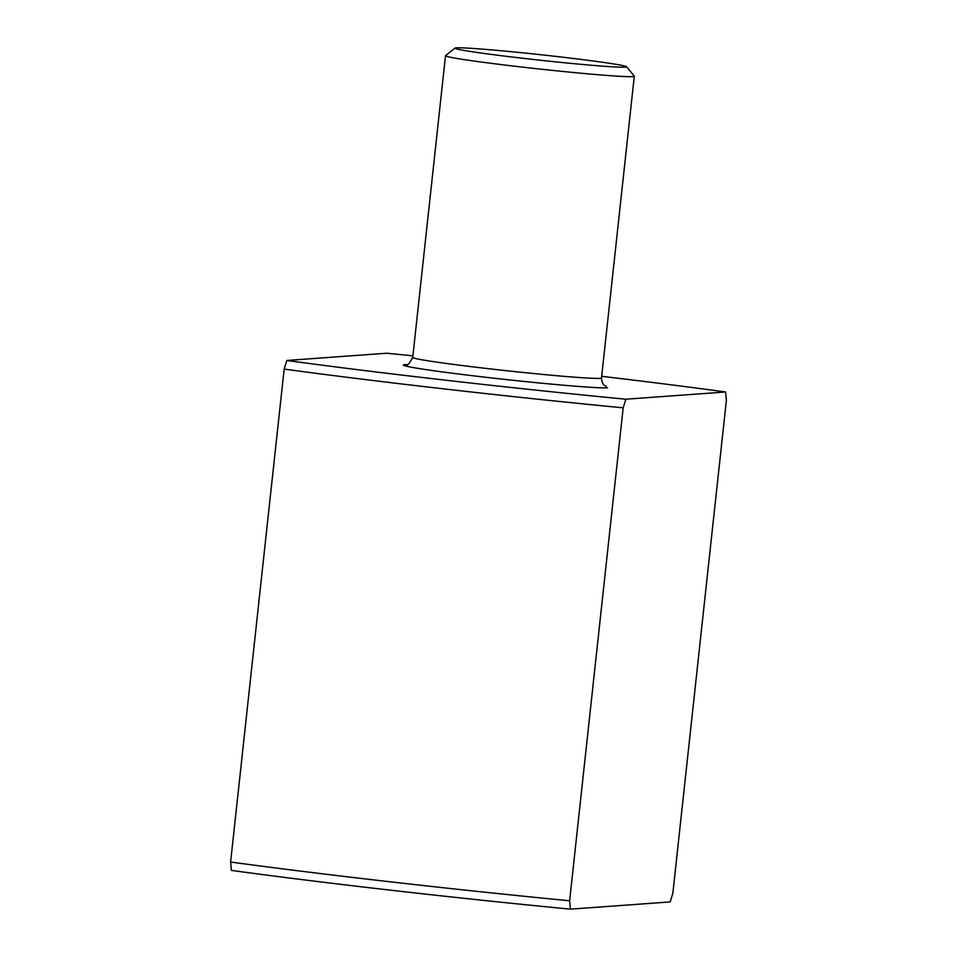<?xml version="1.0" encoding="UTF-8"?>
<svg xmlns="http://www.w3.org/2000/svg" width="957" height="957" viewBox="0 0 957 957"><rect width="100%" height="100%" fill="white"/><g stroke="black" fill="none" stroke-linecap="round" stroke-linejoin="round"><path stroke-width="1.44" d="M456.274 47.85A86.393 2.763 -173.8 0 1 547.189 55.434A86.393 2.763 -173.8 0 1 626.668 66.751A86.393 2.763 -173.8 0 1 625.364 67.181A86.393 2.763 -173.8 0 1 531.721 59.286A86.393 2.763 -173.8 0 1 454.994 48.101A86.393 2.763 -173.8 0 1 456.274 47.85M626.668 66.751L634.252 76.165A94.946 3.038 -173.8 0 1 634.288 76.261A94.946 3.038 -173.8 0 1 632.816 76.632A94.946 3.038 -173.8 0 1 531.398 68.126A94.946 3.038 -173.8 0 1 445.507 55.757A94.946 3.038 -173.8 0 1 445.567 55.673L454.994 48.101M601.69 376.316A333.586 10.659 -173.8 0 1 725.573 391.987L625.842 399.213A333.586 10.659 -173.8 0 1 286.825 360.466L386.556 353.241A333.586 10.659 -173.8 0 1 412.91 355.813M625.842 399.213L623.174 407.838A342.139 10.934 -173.8 0 1 284.157 369.091L286.825 360.466M284.157 369.091L230.613 862.03L231.427 870.403A333.586 10.659 -173.8 0 0 570.444 909.15L670.175 901.925L672.843 893.3L726.387 400.361L725.573 391.987M623.174 407.838L569.63 900.776L570.444 909.15M569.63 900.776A342.139 10.934 -173.8 0 1 230.613 862.03M406.45 364.677L406.258 364.701C407.06 366.22 409.225 363.816 412.73 357.475A94.946 3.038 6.2 0 0 498.621 369.845A94.946 3.038 6.2 0 0 600.039 378.35A94.946 3.038 6.2 0 0 601.51 377.979C602.3 386.724 606.068 385.647 606.271 386.425L606.26 386.425M406.821 364.581A103.5 3.302 6.2 0 0 404.907 364.653A103.5 3.302 6.2 0 0 488.094 377.537A103.5 3.302 6.2 0 0 607.48 387.8M634.288 76.261L601.51 377.979M445.507 55.757L412.73 357.475"/></g></svg>
